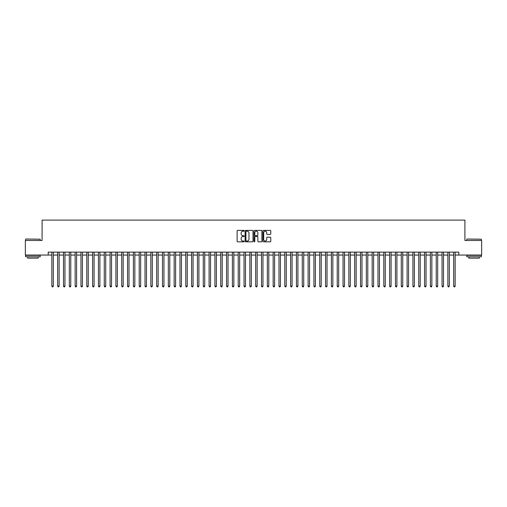 <?xml version="1.0" encoding="UTF-8"?>
<svg xmlns="http://www.w3.org/2000/svg" width="507" height="507" viewBox="0 0 507 507"><rect width="100%" height="100%" fill="white"/><g stroke="black" fill="none" stroke-linecap="round" stroke-linejoin="round"><path stroke-width="0.76" d="M244.184 230.799A0.399 0.399 0 0 0 243.785 230.4L237.707 230.4A0.57 0.57 0 0 0 237.137 230.97L237.137 241.262A0.57 0.57 0 0 0 237.707 241.833L243.785 241.833A0.399 0.399 0 0 0 244.184 241.433A0.399 0.399 0 0 0 243.785 241.034L242.999 241.034A1.832 1.832 0 0 1 241.167 239.203L241.167 238.347A1.832 1.832 0 0 1 242.999 236.516L243.785 236.516A0.399 0.399 0 0 0 244.184 236.116A0.399 0.399 0 0 0 243.785 235.717L242.999 235.717A1.832 1.832 0 0 1 241.167 233.885L241.167 233.03A1.832 1.832 0 0 1 242.999 231.198L243.785 231.198A0.399 0.399 0 0 0 244.184 230.799M270.206 234.43A0.57 0.57 0 0 0 270.776 233.86L270.776 230.97A0.57 0.57 0 0 0 270.206 230.4L263.463 230.4A0.57 0.57 0 0 0 262.892 230.97L262.892 241.262A0.57 0.57 0 0 0 263.463 241.833L270.206 241.833A0.57 0.57 0 0 0 270.776 241.262L270.776 237.777A0.57 0.57 0 0 0 270.206 237.2L267.322 237.2A0.57 0.57 0 0 0 266.745 237.777L266.745 239.5A1.527 1.527 0 0 1 265.218 241.034A1.527 1.527 0 0 1 263.691 239.5L263.691 232.726A1.527 1.527 0 0 1 265.218 231.198A1.527 1.527 0 0 1 266.745 232.726L266.745 233.86A0.57 0.57 0 0 0 267.322 234.43L270.206 234.43M48.209 255.046L25.35 255.046L25.35 240.483L42.094 240.483L42.094 220.101L464.906 220.101L464.906 240.483L481.65 240.483L481.65 255.046L458.791 255.046L458.791 252.131L48.209 252.131L48.209 255.046L51.847 255.046M252.999 230.97A0.57 0.57 0 0 0 252.429 230.4L245.68 230.4A0.57 0.57 0 0 0 245.109 230.97L245.109 241.262A0.57 0.57 0 0 0 245.68 241.833L252.429 241.833A0.57 0.57 0 0 0 252.999 241.262L252.999 230.97M254.571 230.4L261.32 230.4A0.57 0.57 0 0 1 261.891 230.97L261.891 241.262A0.57 0.57 0 0 1 261.32 241.833L258.431 241.833A0.57 0.57 0 0 1 257.86 241.262L257.86 237.086A0.57 0.57 0 0 0 257.29 236.516L255.37 236.516A0.57 0.57 0 0 0 254.799 237.086L254.799 241.433A0.399 0.399 0 0 1 254.4 241.833A0.399 0.399 0 0 1 254.001 241.433L254.001 230.97A0.57 0.57 0 0 1 254.571 230.4M53.305 255.046L57.671 255.046M59.129 255.046L63.495 255.046M64.953 255.046L69.32 255.046M70.777 255.046L75.144 255.046M76.601 255.046L80.968 255.046M82.426 255.046L86.792 255.046M88.25 255.046L92.616 255.046M94.074 255.046L98.44 255.046M99.898 255.046L104.265 255.046M105.722 255.046L110.089 255.046M111.546 255.046L115.913 255.046M117.364 255.046L121.737 255.046M123.188 255.046L127.561 255.046M129.012 255.046L133.385 255.046M134.837 255.046L139.21 255.046M140.661 255.046L145.027 255.046M146.485 255.046L150.852 255.046M152.309 255.046L156.676 255.046M158.133 255.046L162.5 255.046M163.957 255.046L168.324 255.046M169.782 255.046L174.148 255.046M175.606 255.046L179.972 255.046M181.43 255.046L185.796 255.046M187.254 255.046L191.621 255.046M193.078 255.046L197.445 255.046M198.902 255.046L203.269 255.046M204.727 255.046L209.093 255.046M210.551 255.046L214.917 255.046M216.375 255.046L220.741 255.046M222.199 255.046L226.566 255.046M228.023 255.046L232.39 255.046M233.847 255.046L238.214 255.046M239.665 255.046L244.038 255.046M245.489 255.046L249.862 255.046M251.314 255.046L255.686 255.046M257.138 255.046L261.511 255.046M262.962 255.046L267.335 255.046M268.786 255.046L273.153 255.046M274.61 255.046L278.977 255.046M280.434 255.046L284.801 255.046M286.259 255.046L290.625 255.046M292.083 255.046L296.449 255.046M297.907 255.046L302.273 255.046M303.731 255.046L308.098 255.046M309.555 255.046L313.922 255.046M315.379 255.046L319.746 255.046M321.204 255.046L325.57 255.046M327.028 255.046L331.394 255.046M332.852 255.046L337.218 255.046M338.676 255.046L343.043 255.046M344.5 255.046L348.867 255.046M350.324 255.046L354.691 255.046M356.148 255.046L360.515 255.046M361.973 255.046L366.339 255.046M367.79 255.046L372.163 255.046M373.615 255.046L377.988 255.046M379.439 255.046L383.812 255.046M385.263 255.046L389.636 255.046M391.087 255.046L395.454 255.046M396.911 255.046L401.278 255.046M402.735 255.046L407.102 255.046M408.56 255.046L412.926 255.046M414.384 255.046L418.75 255.046M420.208 255.046L424.574 255.046M426.032 255.046L430.399 255.046M431.856 255.046L436.223 255.046M437.68 255.046L442.047 255.046M443.505 255.046L447.871 255.046M449.329 255.046L453.695 255.046M455.153 255.046L458.791 255.046M246.313 231.198A0.399 0.399 0 0 0 245.914 231.598L245.914 240.635A0.399 0.399 0 0 0 246.313 241.034L247.143 241.034A1.832 1.832 0 0 0 248.969 239.203L248.969 233.03A1.832 1.832 0 0 0 247.143 231.198L246.313 231.198M257.86 232.757A1.527 1.527 0 0 0 256.327 231.23A1.527 1.527 0 0 0 254.799 232.757L254.799 235.147A0.57 0.57 0 0 0 255.37 235.717L257.29 235.717A0.57 0.57 0 0 0 257.86 235.147L257.86 232.757M53.305 252.131L53.305 286.144L51.847 286.144L51.847 252.131M53.305 286.144L52.867 286.899L52.284 286.899L51.847 286.144M25.819 239.025L40.199 239.203L25.819 239.025M32.923 256.789L25.642 256.789L25.642 255.332L40.199 255.332L40.199 256.789L32.923 256.789M38.164 256.789L38.164 258.133L27.682 258.133L27.682 256.789M466.972 239.025L481.358 239.203L466.972 239.025M474.077 256.789L466.801 256.789L466.801 255.332L481.358 255.332L481.358 256.789L474.077 256.789M479.318 256.789L479.318 258.133L468.836 258.133L468.836 256.789M59.129 252.131L59.129 286.144L57.671 286.144L57.671 252.131M59.129 286.144L58.692 286.899L58.109 286.899L57.671 286.144M64.953 252.131L64.953 286.144L63.495 286.144L63.495 252.131M64.953 286.144L64.516 286.899L63.933 286.899L63.495 286.144M70.777 252.131L70.777 286.144L69.32 286.144L69.32 252.131M70.777 286.144L70.34 286.899L69.757 286.899L69.32 286.144M76.601 252.131L76.601 286.144L75.144 286.144L75.144 252.131M76.601 286.144L76.164 286.899L75.581 286.899L75.144 286.144M82.426 252.131L82.426 286.144L80.968 286.144L80.968 252.131M82.426 286.144L81.988 286.899L81.405 286.899L80.968 286.144M88.25 252.131L88.25 286.144L86.792 286.144L86.792 252.131M88.25 286.144L87.812 286.899L87.229 286.899L86.792 286.144M94.074 252.131L94.074 286.144L92.616 286.144L92.616 252.131M94.074 286.144L93.637 286.899L93.054 286.899L92.616 286.144M99.898 252.131L99.898 286.144L98.44 286.144L98.44 252.131M99.898 286.144L99.461 286.899L98.878 286.899L98.44 286.144M105.722 252.131L105.722 286.144L104.265 286.144L104.265 252.131M105.722 286.144L105.285 286.899L104.702 286.899L104.265 286.144M111.546 252.131L111.546 286.144L110.089 286.144L110.089 252.131M111.546 286.144L111.109 286.899L110.526 286.899L110.089 286.144M117.364 252.131L117.364 286.144L115.913 286.144L115.913 252.131M117.364 286.144L116.933 286.899L116.35 286.899L115.913 286.144M123.188 252.131L123.188 286.144L121.737 286.144L121.737 252.131M123.188 286.144L122.751 286.899L122.174 286.899L121.737 286.144M129.012 252.131L129.012 286.144L127.561 286.144L127.561 252.131M129.012 286.144L128.575 286.899L127.998 286.899L127.561 286.144M134.837 252.131L134.837 286.144L133.385 286.144L133.385 252.131M134.837 286.144L134.399 286.899L133.823 286.899L133.385 286.144M140.661 252.131L140.661 286.144L139.21 286.144L139.21 252.131M140.661 286.144L140.224 286.899L139.64 286.899L139.21 286.144M146.485 252.131L146.485 286.144L145.027 286.144L145.027 252.131M146.485 286.144L146.048 286.899L145.465 286.899L145.027 286.144M152.309 252.131L152.309 286.144L150.852 286.144L150.852 252.131M152.309 286.144L151.872 286.899L151.289 286.899L150.852 286.144M158.133 252.131L158.133 286.144L156.676 286.144L156.676 252.131M158.133 286.144L157.696 286.899L157.113 286.899L156.676 286.144M163.957 252.131L163.957 286.144L162.5 286.144L162.5 252.131M163.957 286.144L163.52 286.899L162.937 286.899L162.5 286.144M169.782 252.131L169.782 286.144L168.324 286.144L168.324 252.131M169.782 286.144L169.344 286.899L168.761 286.899L168.324 286.144M175.606 252.131L175.606 286.144L174.148 286.144L174.148 252.131M175.606 286.144L175.168 286.899L174.585 286.899L174.148 286.144M181.43 252.131L181.43 286.144L179.972 286.144L179.972 252.131M181.43 286.144L180.993 286.899L180.41 286.899L179.972 286.144M187.254 252.131L187.254 286.144L185.796 286.144L185.796 252.131M187.254 286.144L186.817 286.899L186.234 286.899L185.796 286.144M193.078 252.131L193.078 286.144L191.621 286.144L191.621 252.131M193.078 286.144L192.641 286.899L192.058 286.899L191.621 286.144M198.902 252.131L198.902 286.144L197.445 286.144L197.445 252.131M198.902 286.144L198.465 286.899L197.882 286.899L197.445 286.144M204.727 252.131L204.727 286.144L203.269 286.144L203.269 252.131M204.727 286.144L204.289 286.899L203.706 286.899L203.269 286.144M210.551 252.131L210.551 286.144L209.093 286.144L209.093 252.131M210.551 286.144L210.113 286.899L209.53 286.899L209.093 286.144M216.375 252.131L216.375 286.144L214.917 286.144L214.917 252.131M216.375 286.144L215.938 286.899L215.355 286.899L214.917 286.144M222.199 252.131L222.199 286.144L220.741 286.144L220.741 252.131M222.199 286.144L221.762 286.899L221.179 286.899L220.741 286.144M228.023 252.131L228.023 286.144L226.566 286.144L226.566 252.131M228.023 286.144L227.586 286.899L227.003 286.899L226.566 286.144M233.847 252.131L233.847 286.144L232.39 286.144L232.39 252.131M233.847 286.144L233.41 286.899L232.827 286.899L232.39 286.144M239.665 252.131L239.665 286.144L238.214 286.144L238.214 252.131M239.665 286.144L239.234 286.899L238.651 286.899L238.214 286.144M245.489 252.131L245.489 286.144L244.038 286.144L244.038 252.131M245.489 286.144L245.058 286.899L244.475 286.899L244.038 286.144M251.314 252.131L251.314 286.144L249.862 286.144L249.862 252.131M251.314 286.144L250.876 286.899L250.3 286.899L249.862 286.144M257.138 252.131L257.138 286.144L255.686 286.144L255.686 252.131M257.138 286.144L256.7 286.899L256.124 286.899L255.686 286.144M262.962 252.131L262.962 286.144L261.511 286.144L261.511 252.131M262.962 286.144L262.525 286.899L261.942 286.899L261.511 286.144M268.786 252.131L268.786 286.144L267.335 286.144L267.335 252.131M268.786 286.144L268.349 286.899L267.766 286.899L267.335 286.144M274.61 252.131L274.61 286.144L273.153 286.144L273.153 252.131M274.61 286.144L274.173 286.899L273.59 286.899L273.153 286.144M280.434 252.131L280.434 286.144L278.977 286.144L278.977 252.131M280.434 286.144L279.997 286.899L279.414 286.899L278.977 286.144M286.259 252.131L286.259 286.144L284.801 286.144L284.801 252.131M286.259 286.144L285.821 286.899L285.238 286.899L284.801 286.144M292.083 252.131L292.083 286.144L290.625 286.144L290.625 252.131M292.083 286.144L291.645 286.899L291.062 286.899L290.625 286.144M297.907 252.131L297.907 286.144L296.449 286.144L296.449 252.131M297.907 286.144L297.47 286.899L296.887 286.899L296.449 286.144M303.731 252.131L303.731 286.144L302.273 286.144L302.273 252.131M303.731 286.144L303.294 286.899L302.711 286.899L302.273 286.144M309.555 252.131L309.555 286.144L308.098 286.144L308.098 252.131M309.555 286.144L309.118 286.899L308.535 286.899L308.098 286.144M315.379 252.131L315.379 286.144L313.922 286.144L313.922 252.131M315.379 286.144L314.942 286.899L314.359 286.899L313.922 286.144M321.204 252.131L321.204 286.144L319.746 286.144L319.746 252.131M321.204 286.144L320.766 286.899L320.183 286.899L319.746 286.144M327.028 252.131L327.028 286.144L325.57 286.144L325.57 252.131M327.028 286.144L326.59 286.899L326.007 286.899L325.57 286.144M332.852 252.131L332.852 286.144L331.394 286.144L331.394 252.131M332.852 286.144L332.415 286.899L331.832 286.899L331.394 286.144M338.676 252.131L338.676 286.144L337.218 286.144L337.218 252.131M338.676 286.144L338.239 286.899L337.656 286.899L337.218 286.144M344.5 252.131L344.5 286.144L343.043 286.144L343.043 252.131M344.5 286.144L344.063 286.899L343.48 286.899L343.043 286.144M350.324 252.131L350.324 286.144L348.867 286.144L348.867 252.131M350.324 286.144L349.887 286.899L349.304 286.899L348.867 286.144M356.148 252.131L356.148 286.144L354.691 286.144L354.691 252.131M356.148 286.144L355.711 286.899L355.128 286.899L354.691 286.144M361.973 252.131L361.973 286.144L360.515 286.144L360.515 252.131M361.973 286.144L361.535 286.899L360.952 286.899L360.515 286.144M367.79 252.131L367.79 286.144L366.339 286.144L366.339 252.131M367.79 286.144L367.36 286.899L366.776 286.899L366.339 286.144M373.615 252.131L373.615 286.144L372.163 286.144L372.163 252.131M373.615 286.144L373.177 286.899L372.601 286.899L372.163 286.144M379.439 252.131L379.439 286.144L377.988 286.144L377.988 252.131M379.439 286.144L379.002 286.899L378.425 286.899L377.988 286.144M385.263 252.131L385.263 286.144L383.812 286.144L383.812 252.131M385.263 286.144L384.826 286.899L384.249 286.899L383.812 286.144M391.087 252.131L391.087 286.144L389.636 286.144L389.636 252.131M391.087 286.144L390.65 286.899L390.067 286.899L389.636 286.144M396.911 252.131L396.911 286.144L395.454 286.144L395.454 252.131M396.911 286.144L396.474 286.899L395.891 286.899L395.454 286.144M402.735 252.131L402.735 286.144L401.278 286.144L401.278 252.131M402.735 286.144L402.298 286.899L401.715 286.899L401.278 286.144M408.56 252.131L408.56 286.144L407.102 286.144L407.102 252.131M408.56 286.144L408.122 286.899L407.539 286.899L407.102 286.144M414.384 252.131L414.384 286.144L412.926 286.144L412.926 252.131M414.384 286.144L413.946 286.899L413.363 286.899L412.926 286.144M420.208 252.131L420.208 286.144L418.75 286.144L418.75 252.131M420.208 286.144L419.771 286.899L419.188 286.899L418.75 286.144M426.032 252.131L426.032 286.144L424.574 286.144L424.574 252.131M426.032 286.144L425.595 286.899L425.012 286.899L424.574 286.144M431.856 252.131L431.856 286.144L430.399 286.144L430.399 252.131M431.856 286.144L431.419 286.899L430.836 286.899L430.399 286.144M437.68 252.131L437.68 286.144L436.223 286.144L436.223 252.131M437.68 286.144L437.243 286.899L436.66 286.899L436.223 286.144M443.505 252.131L443.505 286.144L442.047 286.144L442.047 252.131M443.505 286.144L443.067 286.899L442.484 286.899L442.047 286.144M449.329 252.131L449.329 286.144L447.871 286.144L447.871 252.131M449.329 286.144L448.891 286.899L448.308 286.899L447.871 286.144M455.153 252.131L455.153 286.144L453.695 286.144L453.695 252.131M455.153 286.144L454.716 286.899L454.133 286.899L453.695 286.144M25.642 240.483L25.642 239.203M40.199 240.483L40.199 239.203M466.801 240.483L466.801 239.203M481.358 240.483L481.358 239.203"/></g></svg>
